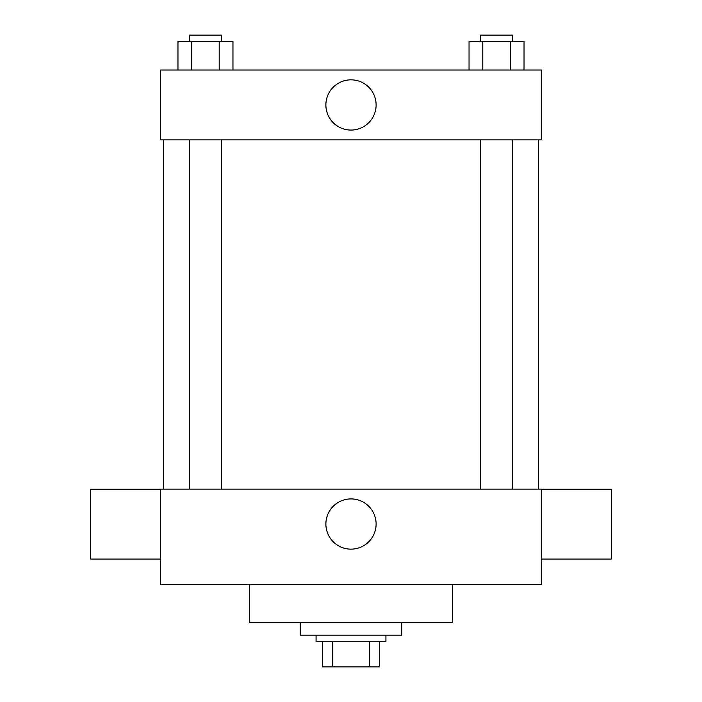 <?xml version="1.0" encoding="UTF-8"?>
<svg xmlns="http://www.w3.org/2000/svg" width="702" height="702" viewBox="0 0 702 702"><rect width="100%" height="100%" fill="white"/><g stroke="black" fill="none" stroke-linecap="round" stroke-linejoin="round"><path stroke-width="1.05" d="M369.629 641.505L369.629 666.9L322.429 666.9L322.429 641.505M369.629 666.9L379.571 666.9L379.571 641.505L379.571 666.9M385.924 635.152L385.924 641.505L316.075 641.505L316.075 635.152M332.371 641.505L332.371 666.9M300.202 622.455L300.202 635.152L401.798 635.152L401.798 622.455M249.403 584.354L249.403 622.455L452.597 622.455L452.597 584.354M541.496 584.354L160.504 584.354L160.504 489.11L541.496 489.11L541.496 584.354M325.886 524.034A25.114 25.114 0 0 1 363.557 502.281A25.114 25.114 0 0 1 363.557 545.779A25.114 25.114 0 0 1 325.886 524.034M541.496 489.206L611.337 489.206L611.337 559.055L541.496 559.055M160.504 559.055L90.663 559.055L90.663 489.206L160.504 489.206M541.496 139.874L160.504 139.874L160.504 70.024L541.496 70.024L541.496 139.874M376.114 104.949A25.114 25.114 0 0 1 338.443 126.702A25.114 25.114 0 0 1 338.443 83.196A25.114 25.114 0 0 1 376.114 104.949M524.034 70.024L524.034 41.453L469.041 41.453L469.041 70.024M510.284 41.453L510.284 70.024M482.792 41.453L482.792 70.024M480.659 41.453L480.659 35.1L512.407 35.1L512.407 41.453M232.959 70.024L232.959 41.453L177.966 41.453L177.966 70.024M219.208 41.453L219.208 70.024M191.716 41.453L191.716 70.024M189.593 41.453L189.593 35.1L221.341 35.1L221.341 41.453M163.68 139.874L163.68 489.11M538.32 139.874L538.32 489.11M512.407 489.11L512.407 139.874M480.659 489.11L480.659 139.874M189.593 139.874L189.593 489.11M221.341 139.874L221.341 489.11"/></g></svg>
